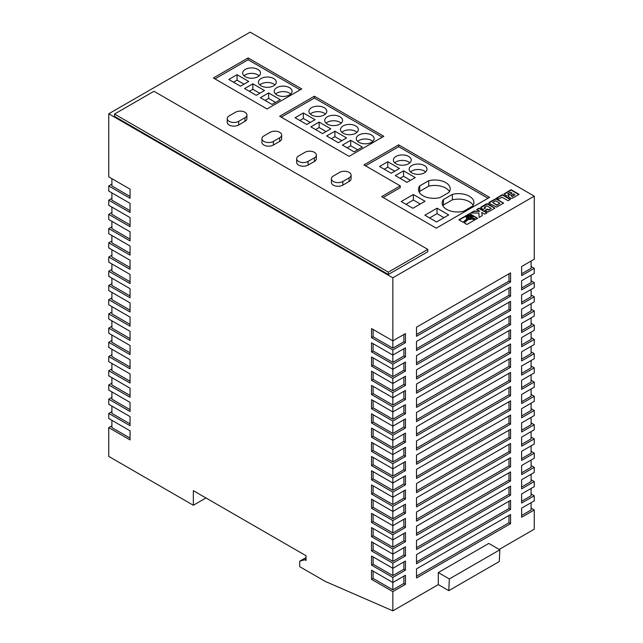 <?xml version="1.0" encoding="UTF-8"?>
<svg xmlns="http://www.w3.org/2000/svg" width="643" height="643" viewBox="0 0 643 643"><rect width="100%" height="100%" fill="white"/><g stroke="black" fill="none" stroke-linecap="round" stroke-linejoin="round"><path stroke-width="0.96" d="M471.03 216.329A2.138 1.238 0 0 0 468.699 216.064A2.138 1.238 0 0 0 467.381 217.205A2.138 1.238 0 0 0 468.008 218.073A2.138 1.238 0 0 0 470.338 218.339A2.138 1.238 0 0 0 471.657 217.205A2.138 1.238 0 0 0 471.03 216.329M471.632 217.382A2.138 1.238 0 0 0 471.03 216.691A2.138 1.238 0 0 0 468.851 216.394A2.138 1.238 0 0 0 467.405 217.382M324.185 107.686A8.93 5.152 0 0 0 314.451 106.569A8.93 5.152 0 0 0 308.945 111.335A8.93 5.152 0 0 0 311.558 114.976A8.93 5.152 0 0 0 321.283 116.094A8.93 5.152 0 0 0 326.797 111.335A8.93 5.152 0 0 0 324.185 107.686M325.438 114.068A8.93 5.152 0 0 0 324.185 113.16A8.93 5.152 0 0 0 310.304 114.068M339.962 116.801A8.93 5.152 0 0 0 330.237 115.684A8.93 5.152 0 0 0 324.723 120.442A8.93 5.152 0 0 0 327.343 124.091A8.93 5.152 0 0 0 337.069 125.208A8.93 5.152 0 0 0 342.582 120.442A8.93 5.152 0 0 0 339.962 116.801M341.224 123.183A8.93 5.152 0 0 0 339.962 122.266A8.93 5.152 0 0 0 326.081 123.183M355.748 125.915A8.93 5.152 0 0 0 346.022 124.798A8.93 5.152 0 0 0 340.509 129.556A8.93 5.152 0 0 0 343.121 133.205A8.93 5.152 0 0 0 352.854 134.323A8.93 5.152 0 0 0 358.36 129.556A8.93 5.152 0 0 0 355.748 125.915M357.002 132.289A8.93 5.152 0 0 0 355.748 131.381A8.93 5.152 0 0 0 341.867 132.289M371.533 135.022A8.93 5.152 0 0 0 361.8 133.905A8.93 5.152 0 0 0 356.286 138.671A8.93 5.152 0 0 0 358.907 142.312A8.93 5.152 0 0 0 368.632 143.429A8.93 5.152 0 0 0 374.146 138.671A8.93 5.152 0 0 0 371.533 135.022M372.787 141.404A8.93 5.152 0 0 0 371.533 140.495A8.93 5.152 0 0 0 357.653 141.404M289.463 87.641A8.93 5.152 0 0 0 279.729 86.524A8.93 5.152 0 0 0 274.223 91.29A8.93 5.152 0 0 0 276.836 94.931A8.93 5.152 0 0 0 286.561 96.048A8.93 5.152 0 0 0 292.075 91.29A8.93 5.152 0 0 0 289.463 87.641M290.716 94.023A8.93 5.152 0 0 0 289.463 93.106A8.93 5.152 0 0 0 275.582 94.023M273.677 78.526A8.93 5.152 0 0 0 263.951 77.409A8.93 5.152 0 0 0 258.438 82.175A8.93 5.152 0 0 0 261.05 85.816A8.93 5.152 0 0 0 270.783 86.934A8.93 5.152 0 0 0 276.297 82.175A8.93 5.152 0 0 0 273.677 78.526M274.931 84.908A8.93 5.152 0 0 0 273.677 84A8.93 5.152 0 0 0 259.796 84.908M257.899 69.42A8.93 5.152 0 0 0 248.166 68.303A8.93 5.152 0 0 0 242.652 73.061A8.93 5.152 0 0 0 245.272 76.71A8.93 5.152 0 0 0 254.998 77.827A8.93 5.152 0 0 0 260.511 73.061A8.93 5.152 0 0 0 257.899 69.42M259.153 75.794A8.93 5.152 0 0 0 257.899 74.885A8.93 5.152 0 0 0 244.01 75.794M446.66 209.377A15.4 8.889 0 0 0 463.691 211.242L472.613 206.09A15.4 8.889 0 0 0 473.891 202.545A15.4 8.889 0 0 0 452.35 194.387L443.421 199.547A15.4 8.889 0 0 0 442.143 203.092A15.4 8.889 0 0 0 446.66 209.377M422.981 195.713A15.4 8.889 0 0 0 440.013 197.578L448.943 192.426A15.4 8.889 0 0 0 450.221 188.873A15.4 8.889 0 0 0 428.68 180.723L419.75 185.875A15.4 8.889 0 0 0 418.472 189.42A15.4 8.889 0 0 0 422.981 195.713M408.618 156.442A8.93 5.152 0 0 0 398.893 155.317A8.93 5.152 0 0 0 393.379 160.083A8.93 5.152 0 0 0 395.992 163.724A8.93 5.152 0 0 0 405.725 164.841A8.93 5.152 0 0 0 411.239 160.083A8.93 5.152 0 0 0 408.618 156.442M409.872 162.816A8.93 5.152 0 0 0 408.618 161.907A8.93 5.152 0 0 0 394.738 162.816M424.404 165.548A8.93 5.152 0 0 0 414.671 164.431A8.93 5.152 0 0 0 409.165 169.197A8.93 5.152 0 0 0 411.777 172.838A8.93 5.152 0 0 0 421.503 173.956A8.93 5.152 0 0 0 427.016 169.197A8.93 5.152 0 0 0 424.404 165.548M425.658 171.93A8.93 5.152 0 0 0 424.404 171.014A8.93 5.152 0 0 0 410.523 171.93M349.117 172.38A6.695 3.866 0 0 0 339.649 172.38L333.339 176.029A6.695 3.866 0 0 0 331.378 178.762A6.695 3.866 0 0 0 335.509 182.331A6.695 3.866 0 0 0 342.807 181.495L349.117 177.854A6.695 3.866 0 0 0 351.078 175.121A6.695 3.866 0 0 0 349.117 172.38M244.951 112.244A6.695 3.866 0 0 0 235.483 112.244L229.173 115.893A6.695 3.866 0 0 0 227.212 118.625A6.695 3.866 0 0 0 231.343 122.194A6.695 3.866 0 0 0 238.641 121.358L244.951 117.709A6.695 3.866 0 0 0 246.912 114.976A6.695 3.866 0 0 0 244.951 112.244M279.673 132.289A6.695 3.866 0 0 0 270.205 132.289L263.895 135.938A6.695 3.866 0 0 0 261.934 138.671A6.695 3.866 0 0 0 266.065 142.24A6.695 3.866 0 0 0 273.363 141.404L279.673 137.755A6.695 3.866 0 0 0 281.634 135.022A6.695 3.866 0 0 0 279.673 132.289M314.395 152.335A6.695 3.866 0 0 0 304.927 152.335L298.617 155.984A6.695 3.866 0 0 0 296.656 158.717A6.695 3.866 0 0 0 300.787 162.285A6.695 3.866 0 0 0 308.085 161.449L314.395 157.808A6.695 3.866 0 0 0 316.356 155.067A6.695 3.866 0 0 0 314.395 152.335M508.091 200.704L510.47 199.322L502.416 194.676L496.685 197.98L498.638 199.113L501.982 197.176L508.091 200.704M469.792 219.191L468.225 219.054L464.037 222.775L466.939 224.455L475.097 219.745L472.01 218.588L469.792 219.552L468.225 219.416L464.286 222.92M508.597 196.927L510.944 198.301L512.117 198.325L519.102 194.347L511.048 189.693L503.959 193.977L506.7 195.898L508.83 195.721L508.597 196.927M489.387 203.357L496.621 207.126L503.606 203.092L495.89 198.639L489.339 202.232L488.905 202.674L489.387 203.357M487.386 209.047L484.991 210.43L488.302 211.925L494.901 208.115L487.981 203.767L486.43 203.911L481.028 207.022L480.755 207.938L483.19 209.393L485.586 208.011L484.308 207.271L486.839 205.816L491.18 208.324L488.648 209.779L487.386 209.047L485.312 210.615M476.704 209.522L479.766 211.29L473.987 211.089L470.612 213.034L478.874 213.042L479.131 217.414L482.266 215.606L481.768 212.447L484.758 214.167L487.137 212.793L479.083 208.147L476.704 209.522M472.718 216.434L472.726 217.953L476.053 219.199L477.669 218.266L469.607 213.613L458.893 219.81L463.081 222.229L467.115 218.636L466.062 217.31L467.067 215.791L470.411 215.268L472.718 216.434M436.243 228.152L489.588 197.353L398.676 144.868L363.954 164.913L400.251 185.867L381.629 196.621L436.243 228.152M248.11 57.934L213.388 77.98L267.046 108.964L301.768 88.919L248.11 57.934L248.11 59.759L214.971 78.896M314.395 96.209L279.673 116.254L349.117 156.345L383.839 136.3L314.395 96.209L314.395 98.033L281.256 117.163M227.212 118.625L227.212 122.266A6.695 3.866 0 0 0 231.343 125.843A6.695 3.866 0 0 0 238.641 124.999L244.951 121.358A6.695 3.866 0 0 0 246.912 118.625L246.912 114.976M296.656 158.717L296.656 162.357A6.695 3.866 0 0 0 300.787 165.934A6.695 3.866 0 0 0 308.085 165.098L314.395 161.449A6.695 3.866 0 0 0 316.356 158.717L316.356 155.067M392.841 277.808L534.253 196.163L250.159 32.15L108.747 113.795L108.747 176.849L130.055 189.155L130.055 198.261L108.747 185.964L108.747 191.067L130.055 203.365L130.055 212.479L108.747 200.174L108.747 205.278L130.055 217.583L130.055 226.69L108.747 214.392L108.747 219.496L130.055 231.793L130.055 240.908L108.747 228.611L108.747 233.706L130.055 246.012L130.055 255.126L108.747 242.821L108.747 247.925L130.055 260.222L130.055 269.337L108.747 257.039L108.747 262.143L130.055 274.44L130.055 283.555L108.747 271.25L108.747 276.353L130.055 288.659L130.055 297.765L108.747 285.468L108.747 290.572L130.055 302.869L130.055 311.984L108.747 299.678L108.747 304.782L130.055 317.087L130.055 326.194L108.747 313.897L108.747 319L130.055 331.298L130.055 340.412L108.747 328.115L108.747 333.211L130.055 345.516L130.055 354.631L108.747 342.325L108.747 347.429L130.055 359.734L130.055 368.841L108.747 356.543L108.747 361.647L130.055 373.945L130.055 383.059L108.747 370.754L108.747 375.858L130.055 388.163L130.055 397.27L108.747 384.972L108.747 390.076L130.055 402.373L130.055 411.488L108.747 399.182L108.747 404.286L130.055 416.592L130.055 425.706L108.747 413.401L108.747 418.505L130.055 430.802L130.055 439.916L108.747 427.619L108.747 456.409L193.342 505.253L193.342 490.673L306.036 555.729L306.036 560.471L304.774 559.74L299.718 561.202L299.718 566.668L325.286 581.425L392.841 610.85L392.841 591.632L405.46 584.342L405.46 575.228L392.841 582.518L392.841 577.414L405.46 570.132L405.46 561.017L392.841 568.308L392.841 563.204L405.46 555.914L405.46 546.799L392.841 554.089L392.841 548.985L405.46 541.695L405.46 532.589L392.841 539.879L392.841 534.775L405.46 527.485L405.46 518.371L392.841 525.661L392.841 520.557L405.46 513.267L405.46 504.152L392.841 511.442L392.841 506.346L405.46 499.056L405.46 489.942L392.841 497.232L392.841 492.128L405.46 484.838L405.46 475.724L392.841 483.014L392.841 477.91L405.46 470.62L405.46 461.513L392.841 468.803L392.841 463.699L405.46 456.409L405.46 447.295L392.841 454.585L392.841 449.481L405.46 442.191L405.46 433.085L392.841 440.375L392.841 435.271L405.46 427.981L405.46 418.866L392.841 426.156L392.841 421.052L405.46 413.762L405.46 404.648L392.841 411.938L392.841 406.842L405.46 399.552L405.46 390.438L392.841 397.728L392.841 392.624L405.46 385.334L405.46 376.219L392.841 383.509L392.841 378.406L405.46 371.115L405.46 362.009L392.841 369.299L392.841 364.195L405.46 356.905L405.46 347.791L392.841 355.081L392.841 349.977L405.46 342.687L405.46 333.58L392.841 340.862L392.841 277.808L108.747 113.795M388.348 274.489L427.804 251.71L427.804 249.38L153.958 91.274L114.502 114.052L114.502 116.383L388.348 274.489L388.348 272.158L427.804 249.38M261.934 138.671L261.934 142.312A6.695 3.866 0 0 0 266.065 145.889A6.695 3.866 0 0 0 273.363 145.045L279.673 141.404A6.695 3.866 0 0 0 281.634 138.671L281.634 135.022M331.378 178.762L331.378 182.411A6.695 3.866 0 0 0 335.509 185.98A6.695 3.866 0 0 0 342.807 185.144L349.117 181.495A6.695 3.866 0 0 0 351.078 178.762L351.078 175.121M371.533 579.335L373.109 578.419L392.841 589.808L392.841 582.518L371.533 570.22L371.533 579.335L392.841 591.632M371.533 565.117L373.109 564.208L392.841 575.598L392.841 568.308L371.533 556.002L371.533 565.117L392.841 577.414M371.533 550.898L373.109 549.99L392.841 561.379L392.841 554.089L371.533 541.792L371.533 550.898L392.841 563.204M371.533 536.688L373.109 535.772L392.841 547.169L392.841 539.879L371.533 527.573L371.533 536.688L392.841 548.985M371.533 522.47L373.109 521.561L392.841 532.951L392.841 525.661L371.533 513.363L371.533 522.47L392.841 534.775M371.533 508.259L373.109 507.343L392.841 518.732L392.841 511.442L371.533 499.145L371.533 508.259L392.841 520.557M371.533 494.041L373.109 493.133L392.841 504.522L392.841 497.232L371.533 484.926L371.533 494.041L392.841 506.346M371.533 479.831L373.109 478.914L392.841 490.304L392.841 483.014L371.533 470.716L371.533 479.831L392.841 492.128M371.533 465.612L373.109 464.704L392.841 476.093L392.841 468.803L371.533 456.498L371.533 465.612L392.841 477.91M371.533 451.394L373.109 450.486L392.841 461.875L392.841 454.585L371.533 442.288L371.533 451.394L392.841 463.699M371.533 437.184L373.109 436.267L392.841 447.665L392.841 440.375L371.533 428.069L371.533 437.184L392.841 449.481M371.533 422.965L373.109 422.057L392.841 433.446L392.841 426.156L371.533 413.851L371.533 422.965L392.841 435.271M371.533 408.755L373.109 407.839L392.841 419.228L392.841 411.938L371.533 399.641L371.533 408.755L392.841 421.052M371.533 394.537L373.109 393.629L392.841 405.018L392.841 397.728L371.533 385.422L371.533 394.537L392.841 406.842M371.533 380.318L373.109 379.41L392.841 390.799L392.841 383.509L371.533 371.212L371.533 380.318L392.841 392.624M371.533 366.108L373.109 365.2L392.841 376.589L392.841 369.299L371.533 356.994L371.533 366.108L392.841 378.406M371.533 351.89L373.109 350.982L392.841 362.371L392.841 355.081L371.533 342.783L371.533 351.89L392.841 364.195M371.533 337.679L373.109 336.763L392.841 348.152L392.841 340.862L371.533 328.565L371.533 337.679L392.841 349.977M531.094 266.515L534.253 268.332L521.626 275.622L521.626 266.515L534.253 259.225L534.253 196.163M531.094 280.726L534.253 282.55L521.626 289.84L521.626 280.726L534.253 273.436L534.253 268.332M531.094 294.944L534.253 296.769L521.626 304.051L521.626 294.944L534.253 287.654L534.253 282.55M531.094 309.154L534.253 310.979L521.626 318.269L521.626 309.154L534.253 301.864L534.253 296.769M531.094 323.373L534.253 325.197L521.626 332.487L521.626 323.373L534.253 316.083L534.253 310.979M531.094 337.591L534.253 339.408L521.626 346.698L521.626 337.583L534.253 330.301L534.253 325.197M531.094 351.801L534.253 353.626L521.626 360.916L521.626 351.801L534.253 344.511L534.253 339.408M531.094 366.02L534.253 367.836L521.626 375.126L521.626 366.02L534.253 358.73L534.253 353.626M531.094 380.23L534.253 382.055L521.626 389.345L521.626 380.23L534.253 372.94L534.253 367.836M531.094 394.448L534.253 396.273L521.626 403.563L521.626 394.448L534.253 387.158L534.253 382.055M531.094 408.659L534.253 410.483L521.626 417.773L521.626 408.659L534.253 401.369L534.253 396.273M531.094 422.877L534.253 424.701L521.626 431.992L521.626 422.877L534.253 415.587L534.253 410.483M531.094 437.095L534.253 438.912L521.626 446.202L521.626 437.095L534.253 429.805L534.253 424.701M531.094 451.306L534.253 453.13L521.626 460.42L521.626 451.306L534.253 444.016L534.253 438.912M531.094 465.524L534.253 467.34L521.626 474.63L521.626 465.524L534.253 458.234L534.253 453.13M531.094 479.734L534.253 481.559L521.626 488.849L521.626 479.734L534.253 472.444L534.253 467.34M531.094 493.953L534.253 495.777L521.626 503.067L521.626 493.953L534.253 486.663L534.253 481.559M531.094 508.163L534.253 509.987L521.626 517.277L521.626 508.163L534.253 500.873L534.253 495.777M499.209 549.435L534.253 529.205L534.253 509.987M111.906 278.178L111.906 285.468L130.055 295.949M111.906 263.96L111.906 271.25L130.055 281.73M111.906 292.388L111.906 299.678L130.055 310.159M111.906 320.825L111.906 328.115L130.055 338.588M111.906 335.035L111.906 342.325L130.055 352.806M111.906 306.607L111.906 313.897L130.055 324.377M111.906 235.531L111.906 242.821L130.055 253.302M111.906 249.749L111.906 257.039L130.055 267.512M111.906 192.884L111.906 200.174L130.055 210.655M111.906 221.321L111.906 228.611L130.055 239.083M111.906 207.102L111.906 214.392L130.055 224.873M111.906 420.329L111.906 427.619L130.055 438.092M111.906 363.464L111.906 370.754L130.055 381.235M111.906 349.253L111.906 356.543L130.055 367.016M111.906 391.9L111.906 399.182L130.055 409.663M111.906 377.682L111.906 384.972L130.055 395.453M111.906 406.111L111.906 413.401L130.055 423.882M108.747 427.619L111.906 425.795M108.747 413.401L111.906 411.576M108.747 399.182L111.906 397.366M108.747 384.972L111.906 383.148M108.747 370.754L111.906 368.937M108.747 356.543L111.906 354.719M108.747 342.325L111.906 340.501M108.747 328.115L111.906 326.29M108.747 313.897L111.906 312.072M108.747 299.678L111.906 297.862M108.747 285.468L111.906 283.643M108.747 271.25L111.906 269.433M108.747 257.039L111.906 255.215M108.747 242.821L111.906 240.996M108.747 228.611L111.906 226.786M108.747 214.392L111.906 212.568M108.747 200.174L111.906 198.357M108.747 185.964L111.906 184.139M111.906 178.674L111.906 185.964L130.055 196.445M510.574 500.326L416.511 554.636L416.511 563.75L510.574 509.441L510.574 500.326M510.574 486.116L416.511 540.425L416.511 549.532L510.574 495.231L510.574 486.116M510.574 443.469L416.511 497.778L416.511 506.893L510.574 452.584L510.574 443.469M510.574 457.687L416.511 511.989L416.511 521.103L510.574 466.794L510.574 457.687M510.574 471.898L416.511 526.207L416.511 535.322L510.574 481.012L510.574 471.898M510.574 514.545L416.511 568.854L416.511 577.969L510.574 523.659L510.574 514.545M510.574 315.536L416.511 369.846L416.511 378.952L510.574 324.651L510.574 315.536M510.574 301.318L416.511 355.627L416.511 364.742L510.574 310.432L510.574 301.318M510.574 287.108L416.511 341.417L416.511 350.523L510.574 296.214L510.574 287.108M510.574 358.183L416.511 412.485L416.511 421.599L510.574 367.29L510.574 358.183M510.574 343.965L416.511 398.274L416.511 407.389L510.574 353.079L510.574 343.965M510.574 329.746L416.511 384.056L416.511 393.17L510.574 338.861L510.574 329.746M510.574 400.822L416.511 455.131L416.511 464.246L510.574 409.937L510.574 400.822M510.574 415.04L416.511 469.35L416.511 478.456L510.574 424.155L510.574 415.04M510.574 429.259L416.511 483.56L416.511 492.675L510.574 438.365L510.574 429.259M510.574 386.612L416.511 440.921L416.511 450.028L510.574 395.726L510.574 386.612M510.574 372.393L416.511 426.703L416.511 435.817L510.574 381.508L510.574 372.393M510.574 272.889L416.511 327.199L416.511 336.313L510.574 282.004L510.574 272.889M392.841 610.85L438.293 584.608L448.79 590.668L449.336 578.957L499.844 549.797L488.793 543.423L438.293 572.575L438.293 584.608M193.342 505.253L205.969 497.963M448.79 590.668L499.298 561.516L499.844 549.797M449.336 578.957L438.293 572.575M306.036 557.553L299.718 561.202M306.036 559.008L304.774 559.74M521.626 273.805L531.094 268.332L531.094 261.042M392.841 348.152L403.884 341.779L403.884 334.489M403.884 341.779L405.46 342.687M416.511 334.489L508.999 281.095L508.999 273.805M508.999 281.095L510.574 282.004M373.109 336.763L373.109 329.473M521.626 288.016L531.094 282.55L531.094 275.26M521.626 373.31L531.094 367.836L531.094 360.546M521.626 401.738L531.094 396.273L531.094 388.983M521.626 387.52L531.094 382.055L531.094 374.765M521.626 430.167L531.094 424.701L531.094 417.411M521.626 415.949L531.094 410.483L531.094 403.193M521.626 344.873L531.094 339.408L531.094 332.118M521.626 330.663L531.094 325.197L531.094 317.907M521.626 359.091L531.094 353.626L531.094 346.336M521.626 302.234L531.094 296.769L531.094 289.479M521.626 316.444L531.094 310.979L531.094 303.689M521.626 472.814L531.094 467.34L531.094 460.05M521.626 444.385L531.094 438.912L531.094 431.622M521.626 458.596L531.094 453.13L531.094 445.84M521.626 487.024L531.094 481.559L531.094 474.269M521.626 515.453L531.094 509.987L531.094 502.697M521.626 501.243L531.094 495.777L531.094 488.487M392.841 447.665L403.884 441.283L403.884 433.993M403.884 441.283L405.46 442.191M392.841 433.446L403.884 427.065L403.884 419.775M403.884 427.065L405.46 427.981M392.841 461.875L403.884 455.501L403.884 448.211M403.884 455.501L405.46 456.409M392.841 490.304L403.884 483.93L403.884 476.64M403.884 483.93L405.46 484.838M392.841 504.522L403.884 498.14L403.884 490.85M403.884 498.14L405.46 499.056M392.841 476.093L403.884 469.711L403.884 462.421M403.884 469.711L405.46 470.62M392.841 405.018L403.884 398.636L403.884 391.346M403.884 398.636L405.46 399.552M392.841 419.228L403.884 412.854L403.884 405.564M403.884 412.854L405.46 413.762M392.841 362.371L403.884 355.989L403.884 348.699M403.884 355.989L405.46 356.905M392.841 390.799L403.884 384.426L403.884 377.136M403.884 384.426L405.46 385.334M392.841 376.589L403.884 370.207L403.884 362.917M403.884 370.207L405.46 371.115M392.841 589.808L403.884 583.434L403.884 576.144M403.884 583.434L405.46 584.342M392.841 532.951L403.884 526.569L403.884 519.279M403.884 526.569L405.46 527.485M392.841 518.732L403.884 512.358L403.884 505.068M403.884 512.358L405.46 513.267M392.841 561.379L403.884 555.005L403.884 547.715M403.884 555.005L405.46 555.914M392.841 547.169L403.884 540.787L403.884 533.497M403.884 540.787L405.46 541.695M392.841 575.598L403.884 569.216L403.884 561.926M403.884 569.216L405.46 570.132M416.511 433.993L508.999 380.6L508.999 373.31M508.999 380.6L510.574 381.508M416.511 448.211L508.999 394.81L508.999 387.52M508.999 394.81L510.574 395.726M416.511 490.85L508.999 437.457L508.999 430.167M508.999 437.457L510.574 438.365M416.511 476.64L508.999 423.239L508.999 415.949M508.999 423.239L510.574 424.155M416.511 462.421L508.999 409.028L508.999 401.738M508.999 409.028L510.574 409.937M416.511 391.346L508.999 337.953L508.999 330.663M508.999 337.953L510.574 338.861M416.511 405.564L508.999 352.163L508.999 344.873M508.999 352.163L510.574 353.079M416.511 419.775L508.999 366.381L508.999 359.091M508.999 366.381L510.574 367.29M416.511 348.707L508.999 295.306L508.999 288.016M508.999 295.306L510.574 296.214M416.511 362.917L508.999 309.524L508.999 302.234M508.999 309.524L510.574 310.432M416.511 377.136L508.999 323.734L508.999 316.444M508.999 323.734L510.574 324.651M416.511 576.144L508.999 522.743L508.999 515.453M508.999 522.743L510.574 523.659M416.511 533.497L508.999 480.104L508.999 472.814M508.999 480.104L510.574 481.012M416.511 519.279L508.999 465.886L508.999 458.596M508.999 465.886L510.574 466.794M416.511 505.068L508.999 451.667L508.999 444.385M508.999 451.667L510.574 452.584M416.511 547.715L508.999 494.314L508.999 487.024M508.999 494.314L510.574 495.231M416.511 561.926L508.999 508.533L508.999 501.243M508.999 508.533L510.574 509.441M373.109 564.208L373.109 556.918M373.109 535.772L373.109 528.49M373.109 549.99L373.109 542.7M373.109 507.343L373.109 500.053M373.109 521.561L373.109 514.271M373.109 578.419L373.109 571.129M373.109 365.2L373.109 357.91M373.109 379.41L373.109 372.12M373.109 350.982L373.109 343.692M373.109 407.839L373.109 400.549M373.109 393.629L373.109 386.339M373.109 464.704L373.109 457.414M373.109 493.133L373.109 485.843M373.109 478.914L373.109 471.624M373.109 450.486L373.109 443.196M373.109 422.057L373.109 414.767M373.109 436.267L373.109 428.977M114.502 114.052L388.348 272.158M382.264 137.208L314.395 98.033M315.03 119.719L303.351 112.975L295.089 117.741L306.767 124.485L315.03 119.719M319.129 122.09L310.874 126.856L322.553 133.599L330.815 128.825L319.129 122.09L319.129 127.555L315.609 129.589M346.593 137.94L334.915 131.196L326.66 135.962L338.339 142.706L346.593 137.94M362.379 147.054L350.7 140.311L342.438 145.077L354.116 151.82L362.379 147.054M300.193 89.827L248.11 59.759M248.745 81.444L237.066 74.701L228.804 79.475L240.482 86.21L248.745 81.444M252.844 83.815L244.589 88.581L256.268 95.325L264.522 90.559L252.844 83.815L252.844 89.281L249.323 91.314M280.308 99.673L268.629 92.93L260.367 97.696L272.045 104.439L280.308 99.673M400.251 185.867L400.251 187.692L383.212 197.53M488.005 198.261L398.676 146.684L365.537 165.822M398.676 146.684L398.676 144.868M448.71 214.939L437.031 208.195L424.878 215.212L436.557 221.956L448.71 214.939M401.2 201.54L412.878 208.284L425.031 201.267L413.353 194.524L401.2 201.54M395.308 175.603L406.987 182.347L415.249 177.581L403.571 170.837L395.308 175.603M387.785 161.723L379.531 166.489L391.209 173.232L399.464 168.466L387.785 161.723L387.785 167.188L384.265 169.222M394.73 171.199L387.785 167.188M449.473 191.614A15.4 8.889 0 0 0 428.68 186.189L419.75 191.349L419.75 185.875M419.75 191.349A15.4 8.889 0 0 0 419.22 192.161M428.68 186.189L428.68 180.723M410.515 180.313L403.571 176.303L400.042 178.336M403.571 176.303L403.571 170.837M473.152 205.278A15.4 8.889 0 0 0 452.35 199.86L443.421 205.013L443.421 199.547M443.421 205.013A15.4 8.889 0 0 0 442.89 205.824M452.35 199.86L452.35 194.387M420.297 204L413.353 199.997L405.934 204.273M413.353 199.997L413.353 194.524M443.975 217.672L437.031 213.661L437.031 208.195M437.031 213.661L429.612 217.945M275.574 102.406L268.629 98.395L268.629 92.93M268.629 98.395L265.101 100.429M259.788 93.291L252.844 89.281M244.01 84.177L237.066 80.174L237.066 74.701M237.066 80.174L233.538 82.208M357.645 149.787L350.7 145.776L350.7 140.311M350.7 145.776L347.172 147.81M341.859 140.672L334.915 136.662L334.915 131.196M334.915 136.662L331.394 138.703M326.073 131.566L319.129 127.555M310.296 122.451L303.351 118.441L303.351 112.975M303.351 118.441L299.823 120.474M466.874 218.853L466.062 217.101M477.347 218.451L469.607 213.982L459.206 219.986M472.983 217.197L472.87 217.712M486.823 212.978L479.083 208.509L477.018 209.706M482.218 215.638L481.768 212.447M479.766 211.29L473.987 211.451L471.247 213.034M491.18 208.324L488.648 210.148L487.386 209.417M485.264 208.195L484.308 207.271M494.853 208.203L487.193 204.024L480.634 207.761M503.557 203.18L495.89 199L488.961 202.955M492.634 202.465L496.975 205.334L499.884 203.301L495.536 200.793L492.634 202.465L496.975 204.972L499.884 203.301M468.064 217.197L469.519 218.403L470.973 217.205L469.519 216.361L468.064 217.197L469.519 218.041L470.973 217.205M508.83 195.721L508.525 196.766M518.78 194.524L511.048 190.055L504.016 194.266M510.912 195.48L512.158 196.662L514.939 194.692L513.54 193.889L511.048 195.327L512.158 196.292L514.939 194.692M507.6 193.736L509.2 194.909L511.997 192.996L510.446 192.096L507.6 193.736L509.2 194.548L511.997 192.996M474.719 219.97L472.01 218.958L469.792 219.552M510.156 199.507L502.416 195.038L497.007 198.165M314.395 157.808L314.395 161.449M308.085 161.449L308.085 165.098M279.673 137.755L279.673 141.404M273.363 141.404L273.363 145.045M244.951 117.709L244.951 121.358M238.641 121.358L238.641 124.999M349.117 177.854L349.117 181.495M342.807 181.495L342.807 185.144"/></g></svg>
